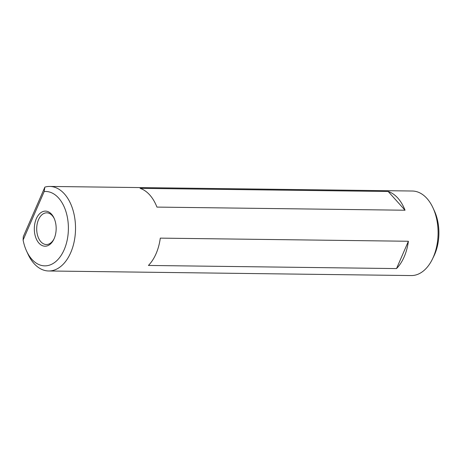 <?xml version="1.0" encoding="UTF-8"?>
<svg xmlns="http://www.w3.org/2000/svg" width="462" height="462" viewBox="0 0 462 462"><rect width="100%" height="100%" fill="white"/><g stroke="black" fill="none" stroke-linecap="round" stroke-linejoin="round"><path stroke-width="0.69" d="M51.53 214.195A17.544 10.921 90.7 0 1 54.06 218.139A17.544 10.921 90.7 0 1 53.794 239.403A17.544 10.921 90.7 0 1 38.947 243.127A17.544 10.921 90.7 0 1 36.307 218.74A17.544 10.921 90.7 0 1 51.53 214.195M54.297 218.676A15.852 9.869 -89.3 0 0 52.246 215.61A15.852 9.869 -89.3 0 0 46.76 212.826A15.852 9.869 -89.3 0 0 37.185 223.926A15.852 9.869 -89.3 0 0 40.881 241.753A15.852 9.869 -89.3 0 0 46.362 244.531A15.852 9.869 -89.3 0 0 54.042 238.871M48.677 270.98L411.244 275.56A42.273 26.317 -89.3 0 0 432.38 259.17A42.273 26.317 -89.3 0 0 433.027 207.935A42.273 26.317 -89.3 0 0 426.928 198.429A42.273 26.317 -89.3 0 0 412.306 191.02L49.74 186.44A42.273 26.317 90.7 0 1 64.368 193.855A42.273 26.317 90.7 0 1 74.215 241.389A42.273 26.317 90.7 0 1 48.677 270.98A42.273 26.317 90.7 0 1 34.055 263.571A42.273 26.317 90.7 0 1 27.957 254.065L26.536 250.976A37.203 23.158 -89.3 0 0 31.901 259.338A37.203 23.158 -89.3 0 0 64.172 249.705A37.203 23.158 -89.3 0 0 58.576 197.99A37.203 23.158 -89.3 0 0 44.19 191.528L23.1 240.026A37.203 23.158 -89.3 0 0 26.536 250.976M23.1 240.026L23.291 236.677L44.889 187.104A42.273 26.317 90.7 0 1 49.74 186.44M44.82 187.174L44.19 191.528M149.717 194.929A42.273 26.317 -89.3 0 0 140.067 188.352L388.172 191.482A42.273 26.317 90.7 0 1 397.822 198.065A42.273 26.317 90.7 0 1 405.041 210.222L156.936 207.092A42.273 26.317 -89.3 0 0 149.717 194.929M396.517 268.578L148.412 265.448A42.273 26.317 -89.3 0 0 160.291 238.126L408.396 241.256A42.273 26.317 90.7 0 1 396.517 268.578L408.396 241.256M433.027 207.935L434.447 211.024A37.203 23.158 90.7 0 1 433.882 256.115L432.38 259.17M405.041 210.222L388.172 191.482"/></g></svg>
